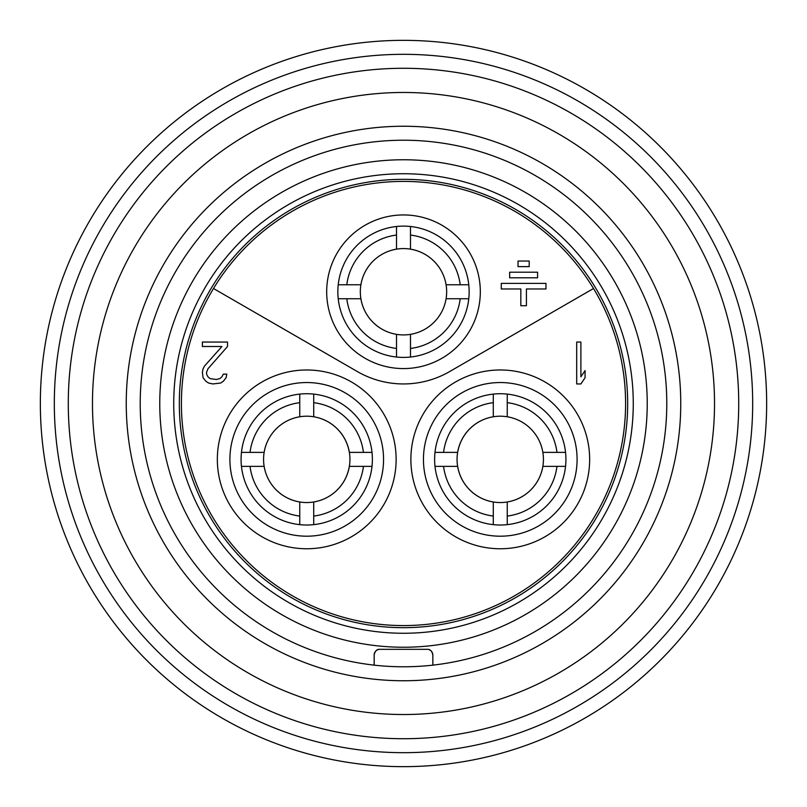 <?xml version="1.0" encoding="UTF-8"?>
<svg xmlns="http://www.w3.org/2000/svg" width="807" height="807" viewBox="0 0 807 807"><rect width="100%" height="100%" fill="white"/><g stroke="black" fill="none" stroke-linecap="round" stroke-linejoin="round"><path stroke-width="1.21" d="M403.5 766.65A363.15 363.15 0 0 0 766.65 403.5A363.15 363.15 0 0 0 403.5 40.35A363.15 363.15 0 0 0 40.35 403.5A363.15 363.15 0 0 0 403.5 766.65M403.5 752.679A349.179 349.179 0 0 0 752.679 403.5A349.179 349.179 0 0 0 403.5 54.321A349.179 349.179 0 0 0 54.321 403.5A349.179 349.179 0 0 0 403.5 752.679M403.5 738.718A335.218 335.218 0 0 0 738.718 403.5A335.218 335.218 0 0 0 403.5 68.282A335.218 335.218 0 0 0 68.282 403.5A335.218 335.218 0 0 0 403.5 738.718M403.5 714.528A311.028 311.028 0 0 1 92.472 403.5A311.028 311.028 0 0 1 403.5 92.472A311.028 311.028 0 0 1 714.528 403.5A311.028 311.028 0 0 1 403.5 714.528M403.5 666.784A263.284 263.284 0 0 0 666.37 388.813A263.284 263.284 0 0 0 403.5 140.216A263.284 263.284 0 0 0 140.63 388.813A263.284 263.284 0 0 0 403.5 666.784M424.936 649.322L427.246 649.322L424.936 649.322M374.549 652.883A5.588 5.588 0 0 0 374.166 654.911L374.166 665.15L374.166 654.911C375.053 650.977 376.909 649.11 379.754 649.322L427.246 649.322C430.091 649.11 431.947 650.977 432.834 654.911L432.834 665.15L432.834 654.911A5.588 5.588 0 0 0 432.451 652.883M431.937 651.874L431.352 651.128L431.937 651.874M430.726 650.543L429.869 649.978M378.887 649.393L378.029 649.605L378.887 649.393M377.686 649.726L376.264 650.553M375.648 651.128L375.063 651.874L375.648 651.128M403.5 647.234A243.734 243.734 0 0 0 647.234 403.5A243.734 243.734 0 0 0 403.5 159.766A243.734 243.734 0 0 0 159.766 403.5A243.734 243.734 0 0 0 403.5 647.234M403.5 633.263A229.763 229.763 0 0 1 173.737 403.5A229.763 229.763 0 0 1 403.5 173.737A229.763 229.763 0 0 1 633.263 403.5A229.763 229.763 0 0 1 403.5 633.263M403.5 627.675A224.175 224.175 0 0 1 179.325 403.5A224.175 224.175 0 0 1 403.5 179.325A224.175 224.175 0 0 1 627.675 403.5A224.175 224.175 0 0 1 403.5 627.675M493.289 524.641L493.289 501.964A43.154 43.154 0 0 1 493.289 416.775A43.154 43.154 0 0 1 542.859 466.355A43.154 43.154 0 0 1 457.68 466.355L434.993 466.355A65.649 65.649 0 0 0 565.546 466.355A65.649 65.649 0 0 0 493.289 394.098A65.649 65.649 0 0 0 434.993 466.355M593.498 288.513A222.076 222.076 0 0 0 213.502 288.513A222.076 222.076 0 0 0 403.5 625.576A222.076 222.076 0 0 0 593.498 288.513L449.59 371.593A92.18 92.18 0 0 1 357.41 371.593L213.502 288.513M526.416 305.732L526.416 288.967L545.966 288.967L545.966 283.378L501.268 283.378L501.268 288.967L520.828 288.967L520.828 305.732L526.416 305.732M537.583 277.79L537.583 272.211L509.651 272.211L509.651 277.79L537.583 277.79M529.21 266.623L529.21 261.034L518.033 261.034L518.033 266.623L529.21 266.623M403.5 368.577A76.816 76.816 0 0 1 326.684 291.761A76.816 76.816 0 0 1 403.5 214.944A76.816 76.816 0 0 1 480.316 291.761A76.816 76.816 0 0 1 403.5 368.577M576.692 342.047L576.692 383.95L580.889 383.95L585.075 377.706L585.075 370.574L580.889 376.819L580.889 342.047L576.692 342.047M227.513 346.506L227.513 342.047L202.375 342.047L202.375 346.506L221.925 346.506L204.464 366.116L203.071 368.789L202.375 372.36L203.071 377.706L205.866 381.267L208.66 383.053L212.846 383.95L220.533 383.053L223.317 381.267L226.111 377.706L226.817 374.135L223.317 374.135L221.925 376.819L219.827 378.594L216.337 379.492L210.052 378.594L207.954 376.819L206.562 374.135L206.562 372.36L207.954 368.789L227.513 346.506M396.126 459.365A89.395 89.395 0 0 0 306.731 369.979A89.395 89.395 0 0 0 217.345 459.365A89.395 89.395 0 0 0 306.731 548.76A89.395 89.395 0 0 0 396.126 459.365M240.204 497.778A76.816 76.816 0 0 1 268.317 392.838A76.816 76.816 0 0 1 373.258 420.961A76.816 76.816 0 0 1 345.144 525.902A76.816 76.816 0 0 1 240.204 497.778M589.655 459.365A89.395 89.395 0 0 0 500.269 369.979A89.395 89.395 0 0 0 410.874 459.365A89.395 89.395 0 0 0 500.269 548.76A89.395 89.395 0 0 0 589.655 459.365M566.796 497.778A76.816 76.816 0 0 1 461.856 525.902A76.816 76.816 0 0 1 433.742 420.961A76.816 76.816 0 0 1 538.683 392.838A76.816 76.816 0 0 1 566.796 497.778M313.711 394.098A65.649 65.649 0 0 0 241.454 466.355A65.649 65.649 0 0 0 372.007 466.355A65.649 65.649 0 0 0 313.711 394.098L313.711 416.775A43.154 43.154 0 0 1 349.32 452.384L372.007 452.384M372.007 466.355L349.32 466.355A43.154 43.154 0 0 1 264.141 466.355A43.154 43.154 0 0 1 313.711 416.775A43.154 43.154 0 0 1 313.711 501.964L313.711 524.641M299.75 524.641L299.75 501.964A43.154 43.154 0 0 1 264.141 466.355L241.454 466.355M250.039 452.384A57.126 57.126 0 0 1 299.75 402.673L299.75 416.775A43.154 43.154 0 0 0 264.141 452.384L241.454 452.384M299.75 402.673L299.75 394.098M507.25 402.673A57.126 57.126 0 0 1 556.961 452.384L542.859 452.384A43.154 43.154 0 0 0 507.25 416.775L507.25 394.098M556.961 452.384L565.546 452.384M507.25 524.641L507.25 501.964A43.154 43.154 0 0 0 542.859 466.355L565.546 466.355M443.568 452.384A57.126 57.126 0 0 1 493.289 402.673L493.289 416.775A43.154 43.154 0 0 0 457.68 452.384L434.993 452.384M493.289 402.673L493.289 394.098M396.519 357.037A65.649 65.649 0 0 0 468.776 284.78A65.649 65.649 0 0 0 338.224 284.78A65.649 65.649 0 0 0 396.519 357.037L396.519 334.35A43.154 43.154 0 0 1 360.911 298.741L338.224 298.741M338.224 284.78L360.911 284.78A43.154 43.154 0 0 1 446.089 284.78A43.154 43.154 0 0 1 396.519 334.35A43.154 43.154 0 0 1 396.519 249.171L396.519 226.485M410.481 226.485L410.481 249.171A43.154 43.154 0 0 1 446.089 284.78L468.776 284.78M460.202 298.741A57.126 57.126 0 0 1 410.481 348.463L410.481 334.35A43.154 43.154 0 0 0 446.089 298.741L468.776 298.741M410.481 348.463L410.481 357.037M429.253 649.696L430.827 650.624M376.203 650.593L377.747 649.696M403.5 680.755A277.255 277.255 0 0 0 680.755 403.5A277.255 277.255 0 0 0 403.5 126.245A277.255 277.255 0 0 0 126.245 403.5A277.255 277.255 0 0 0 403.5 680.755M313.711 402.673A57.126 57.126 0 0 1 363.432 452.384M363.432 466.355A57.126 57.126 0 0 1 313.711 516.066M299.75 516.066A57.126 57.126 0 0 1 250.039 466.355M556.961 466.355A57.126 57.126 0 0 1 507.25 516.066M493.289 516.066A57.126 57.126 0 0 1 443.568 466.355M493.289 501.964A43.154 43.154 0 0 1 457.68 466.355M396.519 348.463A57.126 57.126 0 0 1 346.798 298.741M346.798 284.78A57.126 57.126 0 0 1 396.519 235.059M410.481 235.059A57.126 57.126 0 0 1 460.202 284.78"/></g></svg>
